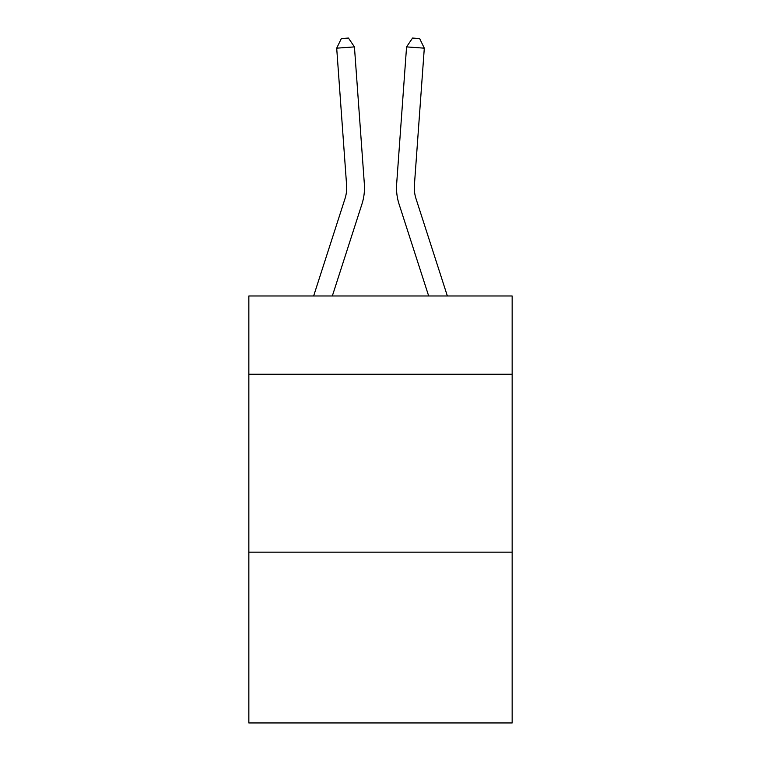 <?xml version="1.0" encoding="UTF-8"?>
<svg xmlns="http://www.w3.org/2000/svg" width="761" height="761" viewBox="0 0 761 761"><rect width="100%" height="100%" fill="white"/><g stroke="black" fill="none" stroke-linecap="round" stroke-linejoin="round"><path stroke-width="1.14" d="M512.153 374.26L512.153 295.981L248.847 295.981L248.847 374.26L512.153 374.26L512.153 722.95L248.847 722.95L248.847 374.26M512.153 552.163L248.847 552.163M364.348 183.962L354.436 46.897L364.348 183.962A53.375 53.375 0 0 1 361.913 204.195L332.329 295.981M447.363 295.981L416.02 198.735A35.577 35.577 0 0 1 414.393 185.246L424.305 48.171L406.564 46.897L396.652 183.962A53.375 53.375 0 0 0 399.087 204.195L428.671 295.981M416.02 198.735A35.577 35.577 0 0 1 414.393 185.246A35.577 35.577 0 0 0 416.02 198.735A35.577 35.577 0 0 1 414.393 185.246A35.577 35.577 0 0 0 416.02 198.735A35.577 35.577 0 0 1 414.393 185.246A35.577 35.577 0 0 0 416.02 198.735A35.577 35.577 0 0 1 414.393 185.246A35.577 35.577 0 0 0 416.02 198.735A35.577 35.577 0 0 1 414.393 185.246A35.577 35.577 0 0 0 416.02 198.735A35.577 35.577 0 0 1 414.393 185.246A35.577 35.577 0 0 0 416.02 198.735A35.577 35.577 0 0 1 414.393 185.246A35.577 35.577 0 0 0 416.02 198.735A35.577 35.577 0 0 1 414.393 185.246A35.577 35.577 0 0 0 416.02 198.735A35.577 35.577 0 0 1 414.393 185.246A35.577 35.577 0 0 0 416.02 198.735A35.577 35.577 0 0 1 414.393 185.246A35.577 35.577 0 0 0 416.02 198.735A35.577 35.577 0 0 1 414.393 185.246A35.577 35.577 0 0 0 416.02 198.735A35.577 35.577 0 0 1 414.393 185.246A35.577 35.577 0 0 0 416.02 198.735A35.577 35.577 0 0 1 414.393 185.246A35.577 35.577 0 0 0 416.02 198.735A35.577 35.577 0 0 1 414.393 185.246A35.577 35.577 0 0 0 416.02 198.735A35.577 35.577 0 0 1 414.393 185.246A35.577 35.577 0 0 0 416.02 198.735A35.577 35.577 0 0 1 414.393 185.246A35.577 35.577 0 0 0 416.02 198.735A35.577 35.577 0 0 1 414.393 185.246A35.577 35.577 0 0 0 416.02 198.735A35.577 35.577 0 0 1 414.393 185.246A35.577 35.577 0 0 0 416.02 198.735A35.577 35.577 0 0 1 414.393 185.246A35.577 35.577 0 0 0 416.02 198.735A35.577 35.577 0 0 1 414.393 185.246A35.577 35.577 0 0 0 416.02 198.735A35.577 35.577 0 0 1 414.393 185.246A35.577 35.577 0 0 0 416.02 198.735A35.577 35.577 0 0 1 414.393 185.246A35.577 35.577 0 0 0 416.02 198.735A35.577 35.577 0 0 1 414.393 185.246A35.577 35.577 0 0 0 416.02 198.735A35.577 35.577 0 0 1 414.393 185.246A35.577 35.577 0 0 0 416.02 198.735A35.577 35.577 0 0 1 414.393 185.246A35.577 35.577 0 0 0 416.02 198.735A35.577 35.577 0 0 1 414.393 185.246A35.577 35.577 0 0 0 416.02 198.735A35.577 35.577 0 0 1 414.393 185.246A35.577 35.577 0 0 0 416.02 198.735A35.577 35.577 0 0 1 414.393 185.246A35.577 35.577 0 0 0 416.02 198.735A35.577 35.577 0 0 1 414.393 185.246A35.577 35.577 0 0 0 416.02 198.735A35.577 35.577 0 0 1 414.393 185.246A35.577 35.577 0 0 0 416.02 198.735A35.577 35.577 0 0 1 414.393 185.246A35.577 35.577 0 0 0 416.02 198.735A35.577 35.577 0 0 1 414.393 185.246M424.305 48.171L419.653 38.564L412.557 38.05L406.564 46.897L396.652 183.962M313.637 295.981L344.98 198.735A35.577 35.577 0 0 0 346.607 185.246L336.695 48.171L341.347 38.564L348.443 38.05L354.436 46.897L336.695 48.171M344.98 198.735A35.577 35.577 0 0 0 346.607 185.246A35.577 35.577 0 0 1 344.98 198.735A35.577 35.577 0 0 0 346.607 185.246A35.577 35.577 0 0 1 344.98 198.735A35.577 35.577 0 0 0 346.607 185.246A35.577 35.577 0 0 1 344.98 198.735A35.577 35.577 0 0 0 346.607 185.246A35.577 35.577 0 0 1 344.98 198.735A35.577 35.577 0 0 0 346.607 185.246A35.577 35.577 0 0 1 344.98 198.735A35.577 35.577 0 0 0 346.607 185.246A35.577 35.577 0 0 1 344.98 198.735A35.577 35.577 0 0 0 346.607 185.246A35.577 35.577 0 0 1 344.98 198.735A35.577 35.577 0 0 0 346.607 185.246A35.577 35.577 0 0 1 344.98 198.735A35.577 35.577 0 0 0 346.607 185.246A35.577 35.577 0 0 1 344.98 198.735A35.577 35.577 0 0 0 346.607 185.246A35.577 35.577 0 0 1 344.98 198.735A35.577 35.577 0 0 0 346.607 185.246A35.577 35.577 0 0 1 344.98 198.735"/></g></svg>
